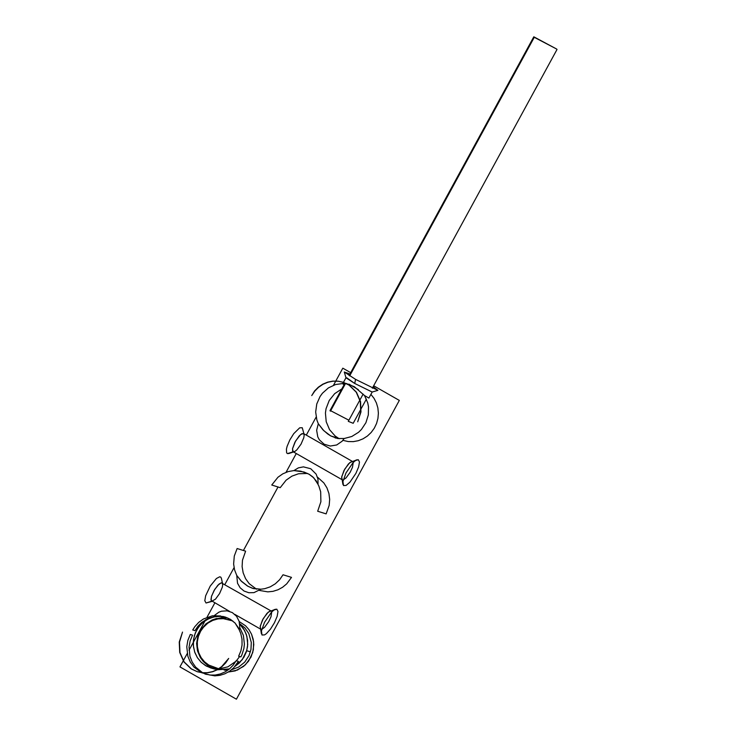 <?xml version="1.0" encoding="UTF-8"?>
<svg xmlns="http://www.w3.org/2000/svg" width="736" height="736" viewBox="0 0 736 736"><rect width="100%" height="100%" fill="white"/><g stroke="black" fill="none" stroke-linecap="round" stroke-linejoin="round"><path stroke-width="1.1" d="M348.984 384.128L358.358 389.629M344.77 383.52L329.986 410.633L330.436 411.166L345.469 383.585L343.326 383.456L346.058 383.438M363.124 394.11L360.051 399.74M359.904 400.007L348.275 421.342L353.197 423.292L360.98 409.023M348.892 420.21L330.676 410.725M349.674 375.875L534.262 37.306L533.802 36.8L556.701 49.064L534.262 37.306L349.674 375.875M228.684 658.426L221.674 666.604L217.304 669.585L212.492 671.637L207.405 672.695L202.244 672.713L197.211 671.683L191.148 668.858L183.89 661.857L179.722 652.473L179.244 642.05L182.519 632.086L179.492 642.132L179.97 652.547L184.138 661.931L191.406 668.932L197.46 671.756L202.501 672.787L207.653 672.768L212.741 671.71L217.562 669.659L221.932 666.678L225.685 662.888L228.684 658.426M330.712 435.905L338.643 438.417L330.712 435.905L327.667 433.936L322.902 429.778L318.302 423.734L323.812 430.689L330.712 435.905L337.493 438.5L344.19 438.509L342.148 441.204L336.692 444.976L330.28 446.034L324.116 444.194L319.341 439.797L317.777 436.88L316.646 430.284L318.302 423.734L316.866 419.998L315.67 412.031L316.765 403.981L320.04 396.538L322.423 393.245L328.412 387.89L335.579 384.532L343.326 383.456L343.215 384.247L343.638 383.465L343.215 384.247L344.255 384.468L343.215 384.247M311.742 395.582L314.53 391L318.348 387.182L322.773 384.183L327.667 382.14L332.81 381.119L338.026 381.156L343.105 382.26L349.085 385.14L356.215 392.159L360.29 401.497L360.723 411.838L357.705 421.802L360.971 411.912L360.539 401.571L356.463 392.242L349.333 385.222L343.353 382.334L338.275 381.239L333.058 381.193L327.916 382.214L323.021 384.266L318.596 387.256L314.787 391.083L311.742 395.582M252.742 652.51L248.529 661.213L243.561 666.42L235.244 670.882L228.344 672.023L237.452 670.064L245.364 664.847L251.022 657.055L253.35 649.897L253.616 641.902L251.574 634.257L248.998 629.703L245.594 625.812L239.209 621.561L245.594 625.812L248.998 629.703L251.574 634.257L253.193 639.28L253.791 644.561L252.742 652.51M261.804 629.28L264.555 627.339L268.695 621.681L271.004 616.74L271.75 611.883L271.004 616.74L268.695 621.681L264.555 627.339L261.804 629.28M273.93 610.034L276.773 609.15L277.996 611.423L277.141 616.372L274.436 622.776L270.535 629.041L266.414 633.622L264.592 634.892L262.007 635.012L261.446 630.964L264.5 622.389L271.556 612.085L274.289 609.804L276.773 609.15L273.93 610.034M275.448 609.242L268.309 612.067L263.24 618.599L260.213 626.262L261.409 633.843M270.747 610.77L221.288 582.811L217.92 585.148L214.084 590.493L211.444 596.5L211.158 600.558L229.558 611.377M260.967 629.308L260.148 626.741L262.458 620.034L266.947 613.382L270.075 610.99M343.298 479.844L346.049 477.894L350.189 472.236L352.489 467.286L353.234 462.438L352.489 467.286L350.189 472.236L346.049 477.894L343.298 479.844M355.387 460.589L358.266 459.706L359.481 461.987L358.625 466.946L355.911 473.349L349.922 482.19L346.086 485.447L343.5 485.567L342.939 481.519L345.984 472.944L353.041 462.631L355.764 460.35L358.266 459.706L355.387 460.589M356.923 459.788L349.793 462.622L344.724 469.154L341.697 476.827L342.902 484.408M352.222 461.325L303.48 433.504L300.628 434.534L295.541 441.085L292.523 448.776L293.103 451.72L341.826 479.541M342.268 479.789L341.633 477.296L343.942 470.589L348.432 463.938L351.56 461.546M344.282 372.011L345.984 377.77L354.743 383.474L355.543 379.344L344.282 372.011L349.931 374.054M373.143 386.713L377.918 390.356L355.543 379.344L354.743 383.474L372.149 392.04L377.918 390.356M346.168 383.456L354.384 386.731L364.541 395.563L368.892 398.066L372.186 392.03L354.743 383.474L346.72 377.807M342.682 383.787L343.326 383.456M222.474 583.179L221.398 578.312L220.8 577.144L219.714 576.785L216.393 578.524L210.22 586.104L205.648 595.774L204.801 600.723L206.034 602.996L212.069 601.376M206.034 602.996L211.793 601.22L206.034 602.996M211.821 601.211L210.965 599.61L211.554 596.132L214.774 589.343L219.107 584.016L221.435 582.792L222.198 583.05L222.704 584.761L222.309 587.218L219.576 593.556L215.501 599.15L211.821 601.211M303.922 433.762L302.248 427.726L299.662 427.837L293.728 433.67L289.828 439.935L287.114 446.347L286.433 449.098L286.626 452.833L287.482 453.588L288.834 453.505L293.535 451.968M287.482 453.588L293.25 451.812L287.482 453.588M293.278 451.803L292.67 451.269L292.542 448.647L294.924 442.207L299.138 435.997L301.834 433.706L303.655 433.633L304.161 435.344L303.766 437.8L301.033 444.148L296.958 449.742L295.044 451.343L293.278 451.803M364.541 395.563L367.724 402.859L368.497 406.824L368.331 414.929L365.902 422.703L361.44 429.465L358.552 432.29L351.79 436.494L344.19 438.509M341.826 388.912L334.65 393.677L329.213 400.504L326.048 408.701L325.432 413.062L326.214 421.746L329.562 429.668L335.165 436.025L339.232 438.739M342.902 440.349L348.229 441.554L353.271 441.637L358.266 440.717L363.023 438.831L367.384 436.052L371.174 432.474L374.274 428.232L376.556 423.485L377.945 418.398L378.387 413.154L377.872 407.937L376.409 402.96L374.063 398.378L370.907 394.367M183.236 660.864L179.952 666.89L236.412 699.2L399.326 400.412L373.658 385.765M350.686 372.664L342.81 368.175L335.809 381.009M335.772 381.082L333.5 385.25M316.149 417.064L306.305 435.123M296.268 453.532L286.028 472.319M278.033 486.984L243.414 550.482M234.057 567.64L224.848 584.531M214.811 602.95L207 617.274M205.703 619.657L189.014 650.256M187.22 653.559L183.328 660.689M214.921 668.26L213.302 667.129M227.838 619.436L229.807 619.399M225.437 617.108L220.487 616.244L215.436 616.382L208.095 618.442L201.554 622.564L197.901 626.29L194.976 630.66L192.722 629.97L194.828 626.667L198.757 622.343L203.458 618.967L212.391 615.811L220.533 615.931M225.041 616.98L230.635 619.473L235.023 623.006L238.17 627.412L240.746 633.457L241.997 639.142L242.052 645.012L240.911 650.799L238.63 656.227L240.874 656.908L241.868 654.911L243.892 648.545L244.398 644.11L243.368 635.352L239.715 627.458M201.406 672.612L194 667.11L190.311 662.078L187.864 656.264L186.778 646.76L187.846 640.412L190.284 634.45L192.538 635.14L190.146 640.927L189.051 647.091L189.943 656.356L192.188 662.069L195.62 667.092L202.593 672.741M202.713 672.805L206.319 674.415M204.976 674.038L214.829 675.869L219.972 675.326L224.949 673.762L229.558 671.232L233.643 667.837L238.436 661.397L236.182 660.707L233.183 665.169L229.43 668.95L225.06 671.931L220.239 673.992L215.16 675.05L210.008 675.059L201.526 672.667M246.661 650.661L242.282 659.566L235.097 666.246M229.503 668.895L217.405 669.742M217.12 669.686L208.582 666.181L203.366 661.544L198.711 653.338L197.312 646.282L199.042 654.249L203.072 661.195M216.034 618.654L208.822 622.178L202.934 627.817L207.212 623.392L214.185 619.298L221.978 617.614L227.893 618.056M246.707 650.67L247.728 644.488L246.864 636.244L244.61 630.513L239.697 624.1L243.57 628.765L246.266 634.266L247.609 640.32L247.544 646.567L246.284 652.05L243.874 657.276L239.448 662.888L234.986 666.374L242.273 659.668L246.707 650.67M227.709 617.973L215.289 618.847L227.709 617.973M202.556 660.606L209.861 667.018L217.056 669.723L209.861 667.018L202.556 660.606M217.341 669.778L229.402 668.978L217.341 669.778M203.329 661.508L200.367 657.598L197.487 650.863L196.613 643.494L197.837 636.125L201.048 629.372L205.97 623.834L212.18 619.96L216.853 618.424M231.509 669.778L238.676 667.055L244.72 662.142L249.035 655.555L250.948 649.529L251.298 642.491L248.814 633.558L244.922 627.909L239.642 623.668M224.149 670.073L227.783 670.229M250.406 651.829L246.698 650.707L250.406 651.829M218.684 668.776L208.766 665.059L204.525 661.793L201.112 657.607L198.711 652.703L197.423 647.34L197.322 641.783L198.416 636.309L200.652 631.184L203.909 626.686L208.021 623.024L212.796 620.384L217.985 618.902L223.321 618.654L232.751 620.926M239.283 629.887L235.097 623.079L230.166 619.197L223.808 616.621L214.268 615.581L218.859 612.186L221.508 611.202L227.065 610.825L232.309 612.582L236.523 616.234L239.126 621.276L239.752 627.008L239.283 629.887M239.642 656.54L236.394 660.772M235.805 661.379L227.912 666.834L218.73 668.978L227.912 666.834L235.805 661.379L227.912 666.834L218.73 668.978M218.344 668.987L210.652 667.892L205.528 665.602L201.057 662.17L197.45 657.763L194.884 652.62L193.504 646.972L193.356 641.111L194.47 635.334L196.77 629.915L200.155 625.131L204.452 621.221L209.447 618.369L214.894 616.722L220.524 616.372L226.053 617.32L219.963 616.345L213.79 616.952L207.902 619.096L202.648 622.647L198.352 627.403L195.261 633.08L193.568 639.317L193.366 645.766L194.681 652.022L197.414 657.717L201.425 662.52L206.448 666.126L212.207 668.325L218.344 668.987L210.652 667.892L205.528 665.602L201.057 662.17L197.45 657.763L194.884 652.62L193.504 646.972L193.356 641.111L194.47 635.334L196.77 629.915L200.155 625.131L204.452 621.221L209.447 618.369L214.894 616.722L220.524 616.372L226.053 617.32M259.311 590.41L267.821 591.864L272.982 591.339L277.978 589.784L282.606 587.254L286.709 583.85L291.511 577.392L283.038 574.77L279.634 579.71L275.301 583.804L270.25 586.84L264.721 588.69L260.894 589.205L252.558 588.34L247.526 586.058L241.61 581.477L236.744 575.405L234.582 569.903L233.625 564.015L234.287 556.039L237.121 548.532L245.612 551.163L242.475 560.216L242.107 566.591L243.165 572.838L245.566 578.634L249.2 583.666L256.524 589.196M307.657 473.46L298.485 473.772L291.916 476.137L286.111 480.176L280.223 487.674L271.75 485.015L277.95 477.241L282.79 473.837L288.19 471.583L293.894 470.58L304.088 472.024L309.405 474.416L312.745 476.864L316.204 480.875L318.9 486.137L320.675 491.804L320.887 501.759L317.676 511.244L326.14 513.884L329.176 505.402L329.673 499.413L328.928 493.497L326.968 487.913L323.877 482.945L317.474 477.13M318.053 484.371L313.794 477.866L308.973 474.159L300.748 471.16L293.894 470.58L298.365 467.875L303.398 466.863L310.739 468.731L316.149 474.14L317.952 479.062L318.053 484.371M236.744 575.405L240.957 580.824L247.866 586.252L253.423 588.588L260.894 589.205L253.948 592.636L248.842 592.738L244.048 591.045L240.129 587.76L237.535 583.262L236.744 575.405M361.238 408.535L366.399 399.087M372.333 388.194L557.023 49.459M349.122 375.535L533.802 36.8M234.756 614.348L260.332 628.976M345.975 377.743L342.856 383.456M335.082 437.883L335.644 438.058M210.652 667.892L214.608 669.088L210.652 667.892"/></g></svg>

